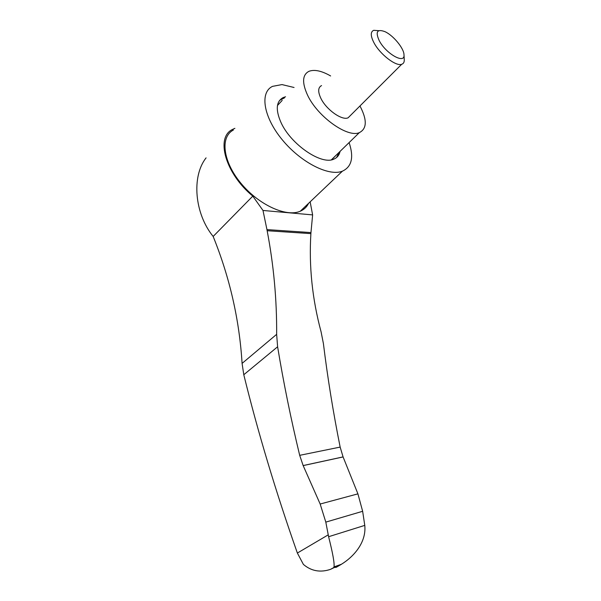 <?xml version="1.0" encoding="UTF-8"?>
<svg xmlns="http://www.w3.org/2000/svg" width="601" height="601" viewBox="0 0 601 601"><rect width="100%" height="100%" fill="white"/><g stroke="black" fill="none" stroke-linecap="round" stroke-linejoin="round"><path stroke-width="0.9" d="M206.083 157.875C191.464 176.318 194.446 213.543 213.16 236.456C229.77 277.572 239.416 319.89 242.083 363.402L243.788 374.739C258.017 432.585 275.882 492.024 297.367 553.048L303.392 564.414C311.318 571.138 320.386 572.768 330.588 569.32L333.765 567.757L333.991 566.893C334.614 563.392 332.819 553.333 328.604 536.716L325.81 522.119L320.168 504.029L303.152 465.565L299.689 455.333C290.892 418.867 283.529 382.687 277.609 346.785L276.648 334.336C276.881 299.749 273.718 265.214 267.152 230.731L266.949 229.605L310.965 232.579L310.89 233.624C308.869 266.326 312.272 299.073 321.092 331.872L323.406 343.577C327.583 377.631 333.164 412.136 340.151 447.091L343.088 456.94L303.174 465.602M343.088 456.94L357.918 493.857L362.643 511.293L364.777 525.379C366.49 541.929 354.432 556.241 341.428 564.264L338.213 566.18C335.756 567.644 335.08 567.885 336.192 566.893M310.146 201.831L312.625 214.903L262.99 210.463L266.949 229.605M349.106 142.587C354.027 157.259 351.788 166.793 342.397 171.18C329.017 176.641 300.973 162.616 282.245 139.763C263.358 116.97 259.579 92.366 272.516 86.364L281.997 84.583L294.062 87.491M308.553 203.348C306.833 206.962 304.068 209.584 300.275 211.221C286.407 217.442 258.678 204.956 240.798 183.117C222.761 161.369 220.019 136.878 233.376 130.034M336.583 157.522L339.039 152.384M284.581 97.813L279.645 100.344M331.639 159.776L336.65 154.705M282.222 100.375L277.482 105.483M340.046 151.399C339.257 155.186 337.169 157.77 333.788 159.152C321.467 165.313 290.666 144.39 280.907 122.311C275.453 109.72 276.182 101.486 283.079 97.61L285.55 96.753M330.625 75.959C321.573 70.775 314.323 69.243 308.876 71.354C302.356 74.817 301.905 82.728 307.524 95.086C317.568 116.767 347.754 138.117 359.36 132.618C367.008 128.712 367.211 119.832 359.961 105.971M321.55 85.582C318.019 87.423 317.779 91.637 320.821 98.226C326.155 109.57 341.961 120.778 348.107 117.811L350.721 115.197M378.81 30.681L373.702 30.313C370.419 31.785 370.479 35.895 373.897 42.626C379.87 54.24 395.984 66.658 401.693 64.284C403.511 63.683 404.368 62.166 404.263 59.732L403.992 54.729C403.94 48.343 393.294 35.414 385.001 31.68C377.158 28.75 375.234 31.748 379.231 40.658C386.015 53.91 405.247 64.562 403.992 54.729M297.367 553.048L328.251 534.837M213.16 236.456L252.796 196.121C225.24 173.531 215.271 137.171 232.692 129.35L234.893 128.336M252.796 196.121L262.99 210.463M310.965 232.579L312.625 214.903M364.777 525.379L328.604 536.716M341.21 564.399L333.953 566.968M338.213 566.18L333.765 567.757M340.151 447.091L299.689 455.333M310.89 233.624L267.152 230.731M343.073 456.903L303.152 465.565M357.918 493.857L320.168 504.029M362.643 511.293L325.81 522.119M243.788 374.739L277.609 346.785M242.083 363.402L276.648 334.336M333.991 566.893L341.428 564.264M300.275 211.221L342.397 171.18M283.079 97.61L282.109 98.669M359.36 132.618L331.391 159.821M401.693 64.284L348.107 117.811M333.743 567.577L330.588 569.32"/></g></svg>
